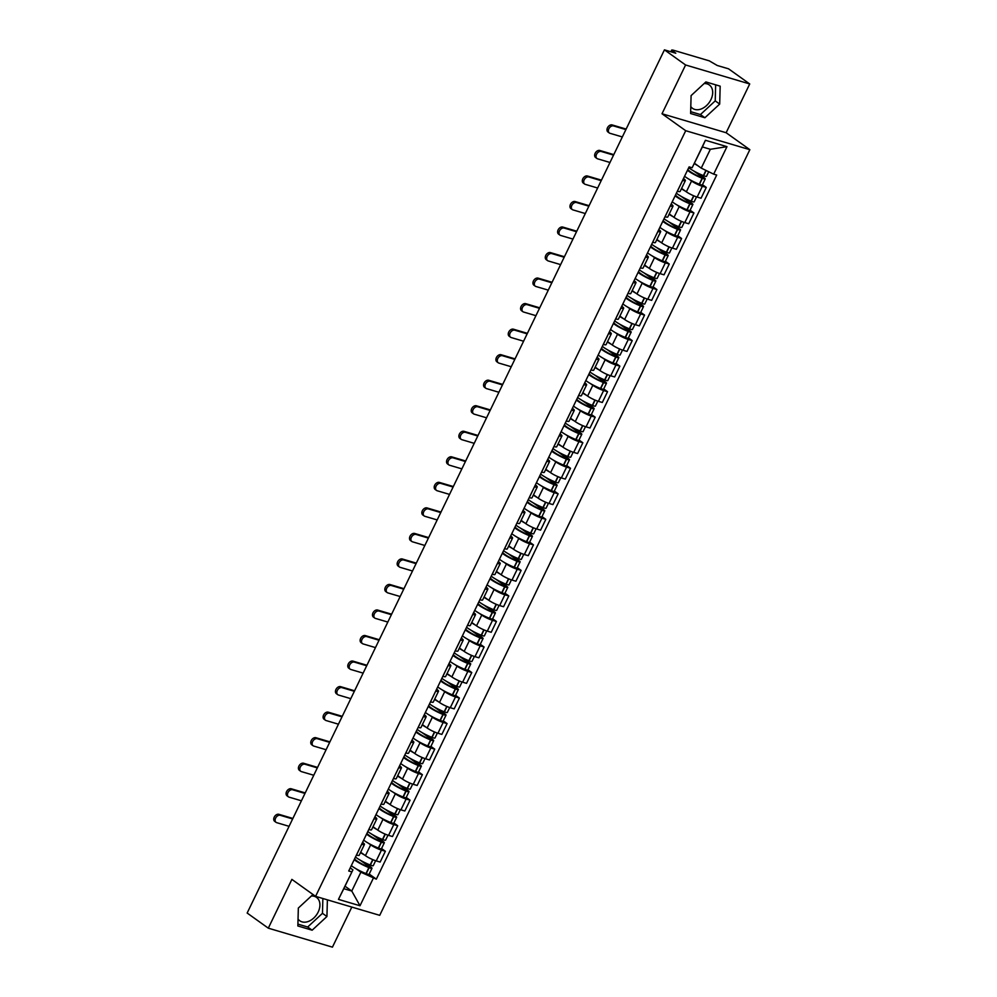 <?xml version="1.0" encoding="UTF-8"?>
<svg xmlns="http://www.w3.org/2000/svg" width="997" height="997" viewBox="0 0 997 997"><rect width="100%" height="100%" fill="white"/><g stroke="black" fill="none" stroke-linecap="round" stroke-linejoin="round"><path stroke-width="1.5" d="M311.363 896.004A14.382 10.144 -54.4 0 1 316.548 897.4A14.382 10.144 -54.4 0 1 318.18 912.056A14.382 10.144 -54.4 0 1 299.798 920.792A14.382 10.144 -54.4 0 1 298.041 919.01M704.119 83.561A14.382 10.144 -54.4 0 1 709.291 84.944A14.382 10.144 -54.4 0 1 710.936 99.613A14.382 10.144 -54.4 0 1 692.554 108.349A14.382 10.144 -54.4 0 1 690.796 106.554M749.719 83.96L685.587 64.979L664.438 49.85L247.156 913.04L268.305 928.17L291.884 879.391L315.588 896.353L379.72 915.333L749.844 149.687L726.14 132.738L749.719 83.96L728.57 68.83L717.217 65.478L709.228 60.829L672.938 50.087L671.741 50.012L672.489 50.847L671.916 52.056M268.305 928.17L332.437 947.15L351.816 907.071M685.587 64.979L662.008 113.758L685.712 130.707L315.588 896.353M664.438 49.85L675.792 53.215L672.489 50.847M360.677 852.248L365.438 855.663A8.487 1.421 25.8 0 0 376.23 860.909L380.144 862.069L385.365 851.264L381.452 850.105A8.487 1.421 -154.2 0 1 370.66 844.858L368.342 843.2M361.699 844.26L356.477 855.065A8.487 1.421 25.8 0 0 359.219 855.252L364.441 844.447A8.487 1.421 -154.2 0 1 361.699 844.26L361.662 844.247M381.539 848.522L385.365 851.264M362.559 842.403L362.709 842.502A8.487 1.421 -154.2 0 1 364.441 844.447M373.015 826.725L377.788 830.127A8.487 1.421 25.8 0 0 388.568 835.374L392.482 836.533L397.703 825.728L393.79 824.569A8.487 1.421 -154.2 0 1 383.01 819.322L380.68 817.665M368.79 829.516L368.815 829.529A8.487 1.421 25.8 0 0 371.569 829.728L376.791 818.923A8.487 1.421 -154.2 0 1 374.037 818.724L374.012 818.711M393.877 822.999L397.703 825.728M374.897 816.867L375.046 816.979A8.487 1.421 -154.2 0 1 376.791 818.923M385.365 801.189L390.126 804.604A8.487 1.421 25.8 0 0 400.919 809.838L404.832 810.997L410.054 800.192L406.14 799.033A8.487 1.421 -154.2 0 1 395.348 793.799L393.03 792.141M381.128 803.981L381.166 803.993A8.487 1.421 25.8 0 0 383.907 804.193L389.129 793.388A8.487 1.421 -154.2 0 1 386.387 793.188L386.35 793.188M406.228 797.463L410.054 800.192M387.247 791.331L387.397 791.444A8.487 1.421 -154.2 0 1 389.129 793.388M397.703 775.654L402.464 779.068A8.487 1.421 25.8 0 0 413.257 784.315L417.17 785.462L422.392 774.669L418.478 773.51A8.487 1.421 -154.2 0 1 407.686 768.263L405.368 766.606M393.466 778.458L393.503 778.458A8.487 1.421 25.8 0 0 396.258 778.657L401.479 767.852A8.487 1.421 -154.2 0 1 398.725 767.665L398.688 767.653M418.566 771.927L422.392 774.669M399.585 765.796L399.735 765.908A8.487 1.421 -154.2 0 1 401.479 767.852M410.041 750.13L414.814 753.533A8.487 1.421 25.8 0 0 425.594 758.779L429.508 759.938L434.729 749.133L430.816 747.974A8.487 1.421 -154.2 0 1 420.036 742.728L417.718 741.07M411.063 742.129L405.841 752.934A8.487 1.421 25.8 0 0 408.596 753.121L413.817 742.329A8.487 1.421 -154.2 0 1 411.063 742.129L411.038 742.117M430.916 746.392L434.729 749.133M411.923 740.273L412.085 740.372A8.487 1.421 -154.2 0 1 413.817 742.329M422.392 724.595L427.152 727.997A8.487 1.421 25.8 0 0 437.945 733.244L441.858 734.403L447.08 723.598L443.167 722.439A8.487 1.421 -154.2 0 1 432.374 717.204L430.056 715.534M423.413 716.594L418.192 727.399A8.487 1.421 25.8 0 0 420.933 727.598L426.155 716.793A8.487 1.421 -154.2 0 1 423.413 716.594L423.376 716.581M443.254 720.868L447.08 723.598M424.273 714.737L424.423 714.849A8.487 1.421 -154.2 0 1 426.155 716.793M434.729 699.059L439.49 702.474A8.487 1.421 25.8 0 0 450.283 707.708L454.196 708.867L459.418 698.062L455.504 696.915A8.487 1.421 -154.2 0 1 444.724 691.669L442.394 690.011M430.53 701.863A8.487 1.421 25.8 0 0 433.284 702.062L438.506 691.257A8.487 1.421 -154.2 0 1 435.751 691.058L430.505 701.851M455.592 695.333L459.418 698.062M436.611 689.201L436.761 689.313A8.487 1.421 -154.2 0 1 438.506 691.257M447.08 673.523L451.84 676.938A8.487 1.421 25.8 0 0 462.633 682.185L466.546 683.344L471.768 672.539L467.855 671.38A8.487 1.421 -154.2 0 1 457.062 666.133L454.744 664.476M448.102 665.535L442.88 676.327A8.487 1.421 25.8 0 0 445.622 676.527L450.843 665.722A8.487 1.421 -154.2 0 1 448.102 665.535L448.064 665.522M467.942 669.797L471.768 672.539M448.962 663.678L449.111 663.778A8.487 1.421 -154.2 0 1 450.843 665.722M459.418 648L464.178 651.402A8.487 1.421 25.8 0 0 474.971 656.649L478.884 657.808L484.106 647.003L480.193 645.844A8.487 1.421 -154.2 0 1 469.4 640.597L467.082 638.94M455.218 650.804A8.487 1.421 25.8 0 0 457.972 650.991L463.194 640.199A8.487 1.421 -154.2 0 1 460.44 639.999L455.218 650.804M480.28 644.274L484.106 647.003M461.299 638.142L461.449 638.242A8.487 1.421 -154.2 0 1 463.194 640.199M471.755 622.464L476.529 625.867A8.487 1.421 25.8 0 0 487.309 631.113L491.222 632.272L496.444 621.467L492.53 620.308A8.487 1.421 -154.2 0 1 481.75 615.074L479.432 613.404M467.556 625.269A8.487 1.421 25.8 0 0 470.31 625.468L475.532 614.663A8.487 1.421 -154.2 0 1 472.777 614.464L467.556 625.269M492.63 618.738L496.444 621.467M473.637 612.607L473.799 612.719A8.487 1.421 -154.2 0 1 475.532 614.663M484.106 596.929L488.866 600.344A8.487 1.421 25.8 0 0 499.659 605.578L503.572 606.737L508.794 595.944L504.881 594.785A8.487 1.421 -154.2 0 1 494.088 589.539L491.77 587.881M479.906 599.733A8.487 1.421 25.8 0 0 482.648 599.932L487.869 589.127A8.487 1.421 -154.2 0 1 485.128 588.94L479.869 599.72M504.968 593.203L508.794 595.944M485.988 587.071L486.137 587.183A8.487 1.421 -154.2 0 1 487.869 589.127M496.444 571.393L501.204 574.808A8.487 1.421 25.8 0 0 511.997 580.055L515.91 581.214L521.132 570.409L517.219 569.25A8.487 1.421 -154.2 0 1 506.426 564.003L504.108 562.345M492.219 574.197L492.244 574.21A8.487 1.421 25.8 0 0 494.998 574.397L500.22 563.592A8.487 1.421 -154.2 0 1 497.466 563.405L497.441 563.392M517.306 567.667L521.132 570.409M498.326 561.548L498.475 561.647A8.487 1.421 -154.2 0 1 500.22 563.592M508.794 545.87L513.555 549.272A8.487 1.421 25.8 0 0 524.347 554.519L528.26 555.678L533.482 544.873L529.569 543.714A8.487 1.421 -154.2 0 1 518.776 538.467L516.458 536.81M504.557 548.662L504.594 548.674A8.487 1.421 25.8 0 0 507.336 548.861L512.558 538.068A8.487 1.421 -154.2 0 1 509.816 537.869L509.779 537.857M529.656 542.144L533.482 544.873M510.676 536.012L510.825 536.124A8.487 1.421 -154.2 0 1 512.558 538.068M521.132 520.334L525.893 523.737A8.487 1.421 25.8 0 0 536.685 528.983L540.598 530.142L545.82 519.337L541.907 518.178A8.487 1.421 -154.2 0 1 531.114 512.944L528.796 511.287M516.895 523.126L516.932 523.138A8.487 1.421 25.8 0 0 519.686 523.338L524.908 512.533A8.487 1.421 -154.2 0 1 522.154 512.333L522.116 512.333M541.994 516.608L545.82 519.337M523.014 510.476L523.163 510.589A8.487 1.421 -154.2 0 1 524.908 512.533M533.47 494.799L538.243 498.213A8.487 1.421 25.8 0 0 549.023 503.448L552.936 504.607L558.158 493.814L554.245 492.655A8.487 1.421 -154.2 0 1 543.465 487.408L541.147 485.751M529.245 497.603L529.27 497.603A8.487 1.421 25.8 0 0 532.024 497.802L537.246 486.997A8.487 1.421 -154.2 0 1 534.492 486.81L534.467 486.798M554.344 491.072L558.158 493.814M535.352 484.941L535.514 485.053A8.487 1.421 -154.2 0 1 537.246 486.997M545.82 469.263L550.581 472.678A8.487 1.421 25.8 0 0 561.373 477.924L565.287 479.083L570.508 468.278L566.595 467.119A8.487 1.421 -154.2 0 1 555.803 461.873L553.485 460.215M541.583 472.067L541.62 472.08A8.487 1.421 25.8 0 0 544.362 472.266L549.584 461.461A8.487 1.421 -154.2 0 1 546.842 461.275L546.805 461.262M566.682 465.537L570.508 468.278M547.702 459.418L547.852 459.517A8.487 1.421 -154.2 0 1 549.584 461.461M558.158 443.74L562.919 447.142A8.487 1.421 25.8 0 0 573.711 452.389L577.624 453.548L582.846 442.743L578.933 441.584A8.487 1.421 -154.2 0 1 568.14 436.337L565.822 434.68M553.921 446.531L553.958 446.544A8.487 1.421 25.8 0 0 556.712 446.743L561.934 435.938A8.487 1.421 -154.2 0 1 559.18 435.739L559.155 435.726M579.02 440.013L582.846 442.743M560.04 433.882L560.189 433.994A8.487 1.421 -154.2 0 1 561.934 435.938M570.496 418.204L575.269 421.619A8.487 1.421 25.8 0 0 586.062 426.853L589.975 428.012L595.197 417.207L591.283 416.048A8.487 1.421 -154.2 0 1 580.491 410.814L578.173 409.156M571.53 410.203L566.308 421.008A8.487 1.421 25.8 0 0 569.05 421.208L574.272 410.403A8.487 1.421 -154.2 0 1 571.53 410.203L571.493 410.203M591.371 414.478L595.197 417.207M572.39 408.346L572.54 408.458A8.487 1.421 -154.2 0 1 574.272 410.403M582.846 392.668L587.607 396.083A8.487 1.421 25.8 0 0 598.399 401.33L602.313 402.476L607.534 391.684L603.621 390.525A8.487 1.421 -154.2 0 1 592.829 385.278L590.511 383.621M583.868 384.68L578.646 395.473A8.487 1.421 25.8 0 0 581.401 395.672L586.622 384.867A8.487 1.421 -154.2 0 1 583.868 384.68L583.831 384.668M603.708 388.942L607.534 391.684M584.728 382.811L584.878 382.923A8.487 1.421 -154.2 0 1 586.622 384.867M595.184 367.145L599.957 370.548A8.487 1.421 25.8 0 0 610.737 375.794L614.651 376.953L619.872 366.148L615.959 364.989A8.487 1.421 -154.2 0 1 605.179 359.743L602.849 358.085M596.206 359.144L590.984 369.949A8.487 1.421 25.8 0 0 593.738 370.136L598.96 359.344A8.487 1.421 -154.2 0 1 596.206 359.144L596.181 359.132M616.059 363.407L619.872 366.148M597.066 357.287L597.228 357.387A8.487 1.421 -154.2 0 1 598.96 359.344M607.534 341.61L612.295 345.012A8.487 1.421 25.8 0 0 623.088 350.259L627.001 351.418L632.223 340.613L628.309 339.454A8.487 1.421 -154.2 0 1 617.517 334.219L615.199 332.549M603.335 344.414A8.487 1.421 25.8 0 0 606.076 344.613L611.298 333.808A8.487 1.421 -154.2 0 1 608.556 333.609L603.335 344.414M628.397 337.883L632.223 340.613M609.416 331.752L609.566 331.864A8.487 1.421 -154.2 0 1 611.298 333.808M619.872 316.074L624.633 319.489A8.487 1.421 25.8 0 0 635.425 324.723L639.339 325.882L644.561 315.077L640.647 313.93A8.487 1.421 -154.2 0 1 629.855 308.684L627.537 307.026M615.672 318.878A8.487 1.421 25.8 0 0 618.427 319.077L623.648 308.272A8.487 1.421 -154.2 0 1 620.894 308.073L615.672 318.878M640.735 312.348L644.561 315.077M621.754 306.216L621.904 306.328A8.487 1.421 -154.2 0 1 623.648 308.272M632.21 290.538L636.983 293.953A8.487 1.421 25.8 0 0 647.776 299.2L651.677 300.359L656.911 289.554L652.998 288.395A8.487 1.421 -154.2 0 1 642.205 283.148L639.887 281.49M628.023 293.342A8.487 1.421 25.8 0 0 630.765 293.542L635.986 282.737A8.487 1.421 -154.2 0 1 633.245 282.55L627.985 293.342M653.085 286.812L656.911 289.554M634.104 280.693L634.254 280.793A8.487 1.421 -154.2 0 1 635.986 282.737M644.561 265.015L649.321 268.417A8.487 1.421 25.8 0 0 660.114 273.664L664.027 274.823L669.249 264.018L665.335 262.859A8.487 1.421 -154.2 0 1 654.543 257.612L652.225 255.955M640.323 267.807L640.361 267.819A8.487 1.421 25.8 0 0 643.102 268.006L648.324 257.214A8.487 1.421 -154.2 0 1 645.582 257.014L645.545 257.002M665.423 261.289L669.249 264.018M646.442 255.157L646.592 255.257A8.487 1.421 -154.2 0 1 648.324 257.214M656.898 239.479L661.672 242.882A8.487 1.421 25.8 0 0 672.452 248.128L676.365 249.287L681.587 238.482L677.673 237.323A8.487 1.421 -154.2 0 1 666.893 232.089L664.563 230.419M652.699 242.283A8.487 1.421 25.8 0 0 655.453 242.483L660.675 231.678A8.487 1.421 -154.2 0 1 657.92 231.478L652.674 242.271M677.773 235.753L681.587 238.482M658.78 229.622L658.942 229.734A8.487 1.421 -154.2 0 1 660.675 231.678M669.249 213.944L674.009 217.358A8.487 1.421 25.8 0 0 684.802 222.593L688.715 223.752L693.937 212.959L690.024 211.8A8.487 1.421 -154.2 0 1 679.231 206.553L676.913 204.896M665.011 216.735L665.049 216.748A8.487 1.421 25.8 0 0 667.791 216.947L673.012 206.142A8.487 1.421 -154.2 0 1 670.271 205.955L670.233 205.943M690.111 210.217L693.937 212.959M671.131 204.086L671.28 204.198A8.487 1.421 -154.2 0 1 673.012 206.142M681.587 188.408L686.347 191.823A8.487 1.421 25.8 0 0 697.14 197.07L701.053 198.229L706.275 187.424L702.362 186.265A8.487 1.421 -154.2 0 1 691.569 181.018L689.251 179.36M677.349 191.212L677.387 191.225A8.487 1.421 25.8 0 0 680.141 191.412L685.363 180.607A8.487 1.421 -154.2 0 1 682.609 180.42L682.571 180.407M702.449 184.682L706.275 187.424M683.468 178.563L683.618 178.662A8.487 1.421 -154.2 0 1 685.363 180.607M345.012 886.208L351.767 891.044L360.864 872.213L356.004 868.736M350.221 867.926L352.913 869.858L343.815 888.688L351.767 891.044L360.004 905.75L338.457 899.381L352.913 869.858M694.485 163.284L701.24 168.119L710.35 149.288L702.387 146.933L692.13 167.783L689.114 166.885L348.738 870.992L351.754 871.877M692.13 167.783L705.415 140.278L726.975 146.659L713.678 174.151L701.24 168.119M360.864 872.213L376.318 879.155L716.693 175.048L713.678 174.151M373.302 878.257L360.004 905.75M749.844 149.687L685.712 130.707M312.996 894.496L298.34 908.055L297.854 925.964L312.148 930.201L326.929 916.517L327.39 899.842M726.14 132.738L662.008 113.758M705.876 81.928L691.095 95.612L690.609 113.521L704.904 117.746L719.684 104.074L720.17 86.166L705.876 81.928M369.202 874.057L376.318 879.155M338.457 899.381L343.815 888.688M710.35 149.288L726.975 146.659M702.387 146.933L705.415 140.278M297.904 924.107L307.687 927.011L322.467 913.327L322.866 898.509M322.467 913.327L326.929 916.517M307.687 927.011L312.148 930.201M690.659 111.664L700.442 114.555L715.223 100.871L715.659 84.82M715.223 100.871L719.684 104.074M700.442 114.555L704.904 117.746M292.632 818.961L280.282 815.297A4.15 2.929 125.6 0 0 275.845 817.702A4.15 2.929 125.6 0 0 276.082 822.363A4.15 2.929 125.6 0 0 276.717 822.662L289.08 826.326M276.082 822.363L274.711 821.366A4.15 2.929 -54.4 0 1 274.462 816.705A4.15 2.929 -54.4 0 1 278.898 814.312L292.881 818.45M354.209 859.676A14.02 2.355 25.8 0 0 368.878 867.602L369.102 867.702A4.661 0.785 25.8 0 0 371.981 868.287A4.661 0.785 25.8 0 0 371.034 867.228L364.104 862.268M371.981 868.287L369.102 874.269A4.661 0.785 -154.2 0 1 366.211 873.671L365.986 873.584A14.02 2.355 -154.2 0 1 351.318 865.645M375.645 860.723L373.252 865.67A4.661 0.785 -154.2 0 1 370.373 865.084L370.149 864.985A14.02 2.355 -154.2 0 1 355.468 857.046M360.166 860.149L369.364 866.729L368.205 866.867A11.615 1.957 -154.2 0 1 354.608 858.853M364.478 854.977A14.02 2.355 -154.2 0 1 360.503 852.609M304.982 793.425L292.62 789.774A4.15 2.929 125.6 0 0 288.195 792.166A4.15 2.929 125.6 0 0 288.432 796.827A4.15 2.929 125.6 0 0 289.068 797.139L301.418 800.79M288.432 796.827L287.049 795.843A4.15 2.929 -54.4 0 1 286.812 791.182A4.15 2.929 -54.4 0 1 291.249 788.777L305.219 792.914M366.547 834.14A14.02 2.355 25.8 0 0 381.215 842.079L381.452 842.166A4.661 0.785 25.8 0 0 384.331 842.764A4.661 0.785 25.8 0 0 383.371 841.692L376.442 836.732M384.331 842.764L381.44 848.734A4.661 0.785 -154.2 0 1 378.561 848.135L378.337 848.048A14.02 2.355 -154.2 0 1 363.668 840.11M387.983 835.187L385.59 840.135A4.661 0.785 -154.2 0 1 382.711 839.549L382.487 839.462A14.02 2.355 -154.2 0 1 367.818 831.523M372.504 834.614L381.701 841.194L380.542 841.331A11.615 1.957 -154.2 0 1 366.946 833.318M376.829 829.442A14.02 2.355 -154.2 0 1 372.841 827.074M317.32 767.889L304.97 764.238A4.15 2.929 125.6 0 0 300.533 766.631A4.15 2.929 125.6 0 0 300.77 771.292A4.15 2.929 125.6 0 0 301.406 771.603L313.756 775.255M300.77 771.292L299.387 770.307A4.15 2.929 -54.4 0 1 299.15 765.646A4.15 2.929 -54.4 0 1 303.587 763.253L317.569 767.391M378.897 808.604A14.02 2.355 25.8 0 0 393.566 816.543L393.79 816.63A4.661 0.785 25.8 0 0 396.669 817.228A4.661 0.785 25.8 0 0 395.722 816.157L388.78 811.197M396.669 817.228L393.778 823.198A4.661 0.785 -154.2 0 1 390.899 822.612L390.674 822.513A14.02 2.355 -154.2 0 1 376.006 814.574M400.333 809.664L397.94 814.611A4.661 0.785 -154.2 0 1 395.061 814.013L394.824 813.926A14.02 2.355 -154.2 0 1 380.156 805.987M384.854 809.078L394.052 815.658L392.893 815.808A11.615 1.957 -154.2 0 1 379.284 807.794M389.166 803.906A14.02 2.355 -154.2 0 1 385.191 801.538M329.658 742.366L317.308 738.702A4.15 2.929 125.6 0 0 312.884 741.095A4.15 2.929 125.6 0 0 313.12 745.768A4.15 2.929 125.6 0 0 313.756 746.068L326.106 749.732M313.12 745.768L311.737 744.771A4.15 2.929 -54.4 0 1 311.5 740.11A4.15 2.929 -54.4 0 1 315.924 737.718L329.907 741.855M391.235 783.069A14.02 2.355 25.8 0 0 405.904 791.007L406.128 791.107A4.661 0.785 25.8 0 0 409.019 791.693A4.661 0.785 25.8 0 0 408.06 790.621L401.13 785.661M409.019 791.693L406.128 797.662A4.661 0.785 -154.2 0 1 403.249 797.077L403.012 796.989A14.02 2.355 -154.2 0 1 388.344 789.051M412.671 784.128L410.278 789.076A4.661 0.785 -154.2 0 1 407.399 788.477L407.175 788.39A14.02 2.355 -154.2 0 1 392.506 780.452M397.192 783.555L406.39 790.135L405.231 790.272A11.615 1.957 -154.2 0 1 391.634 782.259M401.504 778.383A14.02 2.355 -154.2 0 1 397.529 776.015M342.008 716.831L329.658 713.179A4.15 2.929 125.6 0 0 325.221 715.572A4.15 2.929 125.6 0 0 325.458 720.233A4.15 2.929 125.6 0 0 326.094 720.544L338.444 724.196M325.458 720.233L324.075 719.248A4.15 2.929 -54.4 0 1 323.838 714.575A4.15 2.929 -54.4 0 1 328.275 712.182L342.258 716.32M403.573 757.546A14.02 2.355 25.8 0 0 418.254 765.484L418.478 765.571A4.661 0.785 25.8 0 0 421.357 766.157A4.661 0.785 25.8 0 0 420.398 765.098L413.468 760.138M421.357 766.157L418.466 772.139A4.661 0.785 -154.2 0 1 415.587 771.541L415.363 771.454A14.02 2.355 -154.2 0 1 400.694 763.515M425.009 758.592L422.628 763.54A4.661 0.785 -154.2 0 1 419.737 762.954L419.513 762.855A14.02 2.355 -154.2 0 1 404.844 754.928M409.53 758.019L418.74 764.599L417.569 764.736A11.615 1.957 -154.2 0 1 403.972 756.723M413.855 752.847A14.02 2.355 -154.2 0 1 409.879 750.479M354.346 691.295L341.996 687.643A4.15 2.929 125.6 0 0 337.559 690.036A4.15 2.929 125.6 0 0 337.796 694.697A4.15 2.929 125.6 0 0 338.432 695.009L350.794 698.66M337.796 694.697L336.425 693.713A4.15 2.929 -54.4 0 1 336.176 689.052A4.15 2.929 -54.4 0 1 340.613 686.646L354.596 690.796M415.923 732.01A14.02 2.355 25.8 0 0 430.592 739.948L430.816 740.036A4.661 0.785 25.8 0 0 433.695 740.634A4.661 0.785 25.8 0 0 432.748 739.562L425.819 734.602M433.695 740.634L430.816 746.603A4.661 0.785 -154.2 0 1 427.925 746.005L427.701 745.918A14.02 2.355 -154.2 0 1 413.032 737.979M437.359 733.057L434.966 738.004A4.661 0.785 -154.2 0 1 432.087 737.419L431.863 737.331A14.02 2.355 -154.2 0 1 417.182 729.393M421.881 732.483L431.078 739.064L429.919 739.213A11.615 1.957 -154.2 0 1 416.322 731.187M426.193 727.312A14.02 2.355 -154.2 0 1 422.217 724.944M366.697 665.759L354.334 662.108A4.15 2.929 125.6 0 0 349.91 664.501A4.15 2.929 125.6 0 0 350.146 669.161A4.15 2.929 125.6 0 0 350.782 669.473L363.132 673.125M350.146 669.161L348.763 668.177A4.15 2.929 -54.4 0 1 348.526 663.516A4.15 2.929 -54.4 0 1 352.963 661.123L366.933 665.261M428.261 706.474A14.02 2.355 25.8 0 0 442.93 714.413L443.167 714.5A4.661 0.785 25.8 0 0 446.045 715.098A4.661 0.785 25.8 0 0 445.086 714.026L438.157 709.066M446.045 715.098L443.154 721.068A4.661 0.785 -154.2 0 1 440.275 720.482L440.051 720.382A14.02 2.355 -154.2 0 1 425.383 712.456M449.697 707.534L447.304 712.481A4.661 0.785 -154.2 0 1 444.425 711.883L444.201 711.796A14.02 2.355 -154.2 0 1 429.533 703.857M434.218 706.948L443.416 713.54L442.257 713.678A11.615 1.957 -154.2 0 1 428.66 705.664M438.543 701.788A14.02 2.355 -154.2 0 1 434.555 699.42M379.034 640.236L366.684 636.572A4.15 2.929 125.6 0 0 362.247 638.965A4.15 2.929 125.6 0 0 362.484 643.638A4.15 2.929 125.6 0 0 363.12 643.937L375.47 647.601M362.484 643.638L361.101 642.641A4.15 2.929 -54.4 0 1 360.864 637.98A4.15 2.929 -54.4 0 1 365.301 635.588L379.284 639.725M440.612 680.939A14.02 2.355 25.8 0 0 455.28 688.877L455.504 688.977A4.661 0.785 25.8 0 0 458.383 689.563A4.661 0.785 25.8 0 0 457.436 688.491L450.494 683.531M458.383 689.563L455.492 695.532A4.661 0.785 -154.2 0 1 452.613 694.946L452.389 694.859A14.02 2.355 -154.2 0 1 437.72 686.921M462.047 681.998L459.654 686.945A4.661 0.785 -154.2 0 1 456.776 686.36L456.539 686.26A14.02 2.355 -154.2 0 1 441.87 678.321M446.569 681.425L455.766 688.005L454.607 688.142A11.615 1.957 -154.2 0 1 440.998 680.128M450.881 676.253A14.02 2.355 -154.2 0 1 446.905 673.885M391.372 614.7L379.022 611.049A4.15 2.929 125.6 0 0 374.598 613.442A4.15 2.929 125.6 0 0 374.835 618.103A4.15 2.929 125.6 0 0 375.47 618.414L387.821 622.066M374.835 618.103L373.451 617.118A4.15 2.929 -54.4 0 1 373.214 612.445A4.15 2.929 -54.4 0 1 377.639 610.052L391.622 614.189M452.95 655.415A14.02 2.355 25.8 0 0 467.618 663.354L467.842 663.441A4.661 0.785 25.8 0 0 470.734 664.027A4.661 0.785 25.8 0 0 469.774 662.968L462.845 658.008M470.734 664.027L467.842 670.009A4.661 0.785 -154.2 0 1 464.963 669.411L464.727 669.323A14.02 2.355 -154.2 0 1 450.058 661.385M474.385 656.462L471.992 661.41A4.661 0.785 -154.2 0 1 469.113 660.824L468.889 660.737A14.02 2.355 -154.2 0 1 454.221 652.798M458.907 655.889L468.104 662.469L466.945 662.606A11.615 1.957 -154.2 0 1 453.348 654.593M463.219 650.717A14.02 2.355 -154.2 0 1 459.243 648.349M403.723 589.165L391.372 585.513A4.15 2.929 125.6 0 0 386.936 587.906A4.15 2.929 125.6 0 0 387.172 592.567A4.15 2.929 125.6 0 0 387.808 592.879L400.158 596.53M387.172 592.567L385.789 591.582A4.15 2.929 -54.4 0 1 385.552 586.921A4.15 2.929 -54.4 0 1 389.989 584.529L403.972 588.666M465.287 629.88A14.02 2.355 25.8 0 0 479.968 637.818L480.193 637.906A4.661 0.785 25.8 0 0 483.071 638.504A4.661 0.785 25.8 0 0 482.112 637.432L475.183 632.472M483.071 638.504L480.18 644.473A4.661 0.785 -154.2 0 1 477.301 643.888L477.077 643.788A14.02 2.355 -154.2 0 1 462.409 635.849M486.723 630.927L484.343 635.887A4.661 0.785 -154.2 0 1 481.451 635.288L481.227 635.201A14.02 2.355 -154.2 0 1 466.559 627.263M471.245 630.353L480.454 636.933L479.283 637.083A11.615 1.957 -154.2 0 1 465.686 629.057M475.569 625.181A14.02 2.355 -154.2 0 1 471.593 622.813M416.061 563.641L403.71 559.978A4.15 2.929 125.6 0 0 399.274 562.37A4.15 2.929 125.6 0 0 399.51 567.031A4.15 2.929 125.6 0 0 400.146 567.343L412.509 570.994M399.51 567.031L398.139 566.047A4.15 2.929 -54.4 0 1 397.89 561.386A4.15 2.929 -54.4 0 1 402.327 558.993L416.31 563.131M477.638 604.344A14.02 2.355 25.8 0 0 492.306 612.283L492.53 612.37A4.661 0.785 25.8 0 0 495.409 612.968A4.661 0.785 25.8 0 0 494.462 611.896L487.533 606.936M495.409 612.968L492.53 618.938A4.661 0.785 -154.2 0 1 489.639 618.352L489.415 618.265A14.02 2.355 -154.2 0 1 474.746 610.326M499.073 605.403L496.68 610.351A4.661 0.785 -154.2 0 1 493.802 609.753L493.565 609.666A14.02 2.355 -154.2 0 1 478.896 601.727M483.595 604.83L492.792 611.41L491.633 611.547A11.615 1.957 -154.2 0 1 478.037 603.534M487.907 599.658A14.02 2.355 -154.2 0 1 483.931 597.29M428.411 538.106L416.048 534.442A4.15 2.929 125.6 0 0 411.624 536.847A4.15 2.929 125.6 0 0 411.861 541.508A4.15 2.929 125.6 0 0 412.496 541.807L424.847 545.471M411.861 541.508L410.477 540.511A4.15 2.929 -54.4 0 1 410.241 535.85A4.15 2.929 -54.4 0 1 414.677 533.457L428.648 537.595M489.976 578.821A14.02 2.355 25.8 0 0 504.644 586.747L504.881 586.847A4.661 0.785 25.8 0 0 507.76 587.432A4.661 0.785 25.8 0 0 506.8 586.361L499.871 581.413M507.76 587.432L504.868 593.414A4.661 0.785 -154.2 0 1 501.99 592.816L501.765 592.729A14.02 2.355 -154.2 0 1 487.097 584.79M511.411 579.868L509.018 584.815A4.661 0.785 -154.2 0 1 506.14 584.23L505.915 584.13A14.02 2.355 -154.2 0 1 491.247 576.191M495.933 579.294L505.13 585.875L503.971 586.012A11.615 1.957 -154.2 0 1 490.374 577.998M500.257 574.122A14.02 2.355 -154.2 0 1 496.269 571.755M440.749 512.57L428.398 508.919A4.15 2.929 125.6 0 0 423.962 511.311A4.15 2.929 125.6 0 0 424.199 515.972A4.15 2.929 125.6 0 0 424.834 516.284L437.185 519.936M424.199 515.972L422.815 514.988A4.15 2.929 -54.4 0 1 422.578 510.327A4.15 2.929 -54.4 0 1 427.015 507.922L440.998 512.059M502.326 553.285A14.02 2.355 25.8 0 0 516.994 561.224L517.219 561.311A4.661 0.785 25.8 0 0 520.098 561.897A4.661 0.785 25.8 0 0 519.15 560.837L512.209 555.877M520.098 561.897L517.206 567.879A4.661 0.785 -154.2 0 1 514.327 567.281L514.103 567.193A14.02 2.355 -154.2 0 1 499.435 559.255M523.761 554.332L521.369 559.28A4.661 0.785 -154.2 0 1 518.49 558.694L518.253 558.607A14.02 2.355 -154.2 0 1 503.585 550.668M508.283 553.759L517.48 560.339L516.321 560.476A11.615 1.957 -154.2 0 1 502.712 552.463M512.595 548.587A14.02 2.355 -154.2 0 1 508.62 546.219M453.087 487.035L440.736 483.383A4.15 2.929 125.6 0 0 436.3 485.776A4.15 2.929 125.6 0 0 436.549 490.437A4.15 2.929 125.6 0 0 437.185 490.748L449.535 494.4M436.549 490.437L435.166 489.452A4.15 2.929 -54.4 0 1 434.929 484.791A4.15 2.929 -54.4 0 1 439.353 482.398L453.336 486.536M514.664 527.749A14.02 2.355 25.8 0 0 529.332 535.688L529.557 535.775A4.661 0.785 25.8 0 0 532.448 536.374A4.661 0.785 25.8 0 0 531.488 535.302L524.559 530.342M532.448 536.374L529.557 542.343A4.661 0.785 -154.2 0 1 526.678 541.757L526.441 541.658A14.02 2.355 -154.2 0 1 511.773 533.719M536.099 528.809L533.707 533.756A4.661 0.785 -154.2 0 1 530.828 533.158L530.603 533.071A14.02 2.355 -154.2 0 1 515.935 525.132M520.621 528.223L529.818 534.803L528.659 534.953A11.615 1.957 -154.2 0 1 515.063 526.927M524.933 523.051A14.02 2.355 -154.2 0 1 520.957 520.683M465.437 461.511L453.087 457.847A4.15 2.929 125.6 0 0 448.65 460.24A4.15 2.929 125.6 0 0 448.887 464.901A4.15 2.929 125.6 0 0 449.522 465.213L461.873 468.877M448.887 464.901L447.503 463.917A4.15 2.929 -54.4 0 1 447.267 459.256A4.15 2.929 -54.4 0 1 451.703 456.863L465.686 461M527.002 502.214A14.02 2.355 25.8 0 0 541.67 510.152L541.907 510.252A4.661 0.785 25.8 0 0 544.786 510.838A4.661 0.785 25.8 0 0 543.826 509.766L536.897 504.806M544.786 510.838L541.894 516.807A4.661 0.785 -154.2 0 1 539.016 516.222L538.791 516.134A14.02 2.355 -154.2 0 1 524.123 508.196M548.437 503.273L546.057 508.221A4.661 0.785 -154.2 0 1 543.166 507.623L542.941 507.535A14.02 2.355 -154.2 0 1 528.273 499.597M532.959 502.7L542.169 509.28L540.997 509.417A11.615 1.957 -154.2 0 1 527.401 501.404M537.283 497.528A14.02 2.355 -154.2 0 1 533.308 495.16M477.775 435.976L465.425 432.312A4.15 2.929 125.6 0 0 460.988 434.717A4.15 2.929 125.6 0 0 461.225 439.378A4.15 2.929 125.6 0 0 461.86 439.677L474.223 443.341M461.225 439.378L459.854 438.381A4.15 2.929 -54.4 0 1 459.605 433.72A4.15 2.929 -54.4 0 1 464.041 431.327L478.024 435.465M539.352 476.691A14.02 2.355 25.8 0 0 554.02 484.629L554.245 484.716A4.661 0.785 25.8 0 0 557.124 485.302A4.661 0.785 25.8 0 0 556.176 484.243L549.235 479.283M557.124 485.302L554.245 491.284A4.661 0.785 -154.2 0 1 551.353 490.686L551.129 490.599A14.02 2.355 -154.2 0 1 536.461 482.66M560.788 477.737L558.395 482.685A4.661 0.785 -154.2 0 1 555.516 482.099L555.279 482A14.02 2.355 -154.2 0 1 540.611 474.061M545.309 477.164L554.506 483.744L553.347 483.881A11.615 1.957 -154.2 0 1 539.751 475.868M549.621 471.992A14.02 2.355 -154.2 0 1 545.646 469.624M490.125 410.44L477.762 406.788A4.15 2.929 125.6 0 0 473.338 409.181A4.15 2.929 125.6 0 0 473.575 413.842A4.15 2.929 125.6 0 0 474.211 414.154L486.561 417.805M473.575 413.842L472.192 412.858A4.15 2.929 -54.4 0 1 471.955 408.197A4.15 2.929 -54.4 0 1 476.392 405.791L490.362 409.929M551.69 451.155A14.02 2.355 25.8 0 0 566.358 459.094L566.595 459.181A4.661 0.785 25.8 0 0 569.474 459.779A4.661 0.785 25.8 0 0 568.514 458.707L561.585 453.747M569.474 459.779L566.583 465.749A4.661 0.785 -154.2 0 1 563.704 465.15L563.479 465.063A14.02 2.355 -154.2 0 1 548.811 457.125M573.125 452.202L570.733 457.149A4.661 0.785 -154.2 0 1 567.854 456.564L567.629 456.476A14.02 2.355 -154.2 0 1 552.961 448.538M557.647 451.629L566.844 458.209L565.685 458.346A11.615 1.957 -154.2 0 1 552.089 450.332M561.972 446.457A14.02 2.355 -154.2 0 1 557.984 444.089M502.463 384.904L490.113 381.253A4.15 2.929 125.6 0 0 485.676 383.646A4.15 2.929 125.6 0 0 485.913 388.307A4.15 2.929 125.6 0 0 486.548 388.618L498.899 392.27M485.913 388.307L484.53 387.322A4.15 2.929 -54.4 0 1 484.293 382.661A4.15 2.929 -54.4 0 1 488.729 380.268L502.712 384.406M564.04 425.619A14.02 2.355 25.8 0 0 578.709 433.558L578.933 433.645A4.661 0.785 25.8 0 0 581.812 434.243A4.661 0.785 25.8 0 0 580.865 433.172L573.923 428.212M581.812 434.243L578.921 440.213A4.661 0.785 -154.2 0 1 576.042 439.627L575.817 439.527A14.02 2.355 -154.2 0 1 561.149 431.589M585.476 426.679L583.083 431.626A4.661 0.785 -154.2 0 1 580.192 431.028L579.967 430.941A14.02 2.355 -154.2 0 1 565.299 423.002M569.997 426.093L579.195 432.673L578.036 432.823A11.615 1.957 -154.2 0 1 564.427 424.809M574.309 420.921A14.02 2.355 -154.2 0 1 570.334 418.553M514.801 359.381L502.451 355.717A4.15 2.929 125.6 0 0 498.014 358.11A4.15 2.929 125.6 0 0 498.263 362.783A4.15 2.929 125.6 0 0 498.886 363.082L511.249 366.746M498.263 362.783L496.88 361.786A4.15 2.929 -54.4 0 1 496.643 357.125A4.15 2.929 -54.4 0 1 501.067 354.733L515.05 358.87M576.378 400.084A14.02 2.355 25.8 0 0 591.047 408.022L591.271 408.122A4.661 0.785 25.8 0 0 594.162 408.708A4.661 0.785 25.8 0 0 593.203 407.636L586.273 402.676M594.162 408.708L591.271 414.677A4.661 0.785 -154.2 0 1 588.392 414.091L588.155 414.004A14.02 2.355 -154.2 0 1 573.487 406.066M597.814 401.143L595.421 406.091A4.661 0.785 -154.2 0 1 592.542 405.492L592.318 405.405A14.02 2.355 -154.2 0 1 577.649 397.467M582.335 400.57L591.533 407.15L590.374 407.287A11.615 1.957 -154.2 0 1 576.777 399.274M586.647 395.398A14.02 2.355 -154.2 0 1 582.672 393.03M527.151 333.845L514.801 330.194A4.15 2.929 125.6 0 0 510.364 332.587A4.15 2.929 125.6 0 0 510.601 337.248A4.15 2.929 125.6 0 0 511.237 337.559L523.587 341.211M510.601 337.248L509.218 336.263A4.15 2.929 -54.4 0 1 508.981 331.59A4.15 2.929 -54.4 0 1 513.418 329.197L527.388 333.334M588.716 374.56A14.02 2.355 25.8 0 0 603.384 382.499L603.621 382.586A4.661 0.785 25.8 0 0 606.5 383.172A4.661 0.785 25.8 0 0 605.54 382.113L598.611 377.153M606.5 383.172L603.609 389.154A4.661 0.785 -154.2 0 1 600.73 388.556L600.506 388.469A14.02 2.355 -154.2 0 1 585.837 380.53M610.152 375.607L607.759 380.555A4.661 0.785 -154.2 0 1 604.88 379.969L604.656 379.869A14.02 2.355 -154.2 0 1 589.987 371.943M594.673 375.034L603.883 381.614L602.711 381.751A11.615 1.957 -154.2 0 1 589.115 373.738M598.998 369.862A14.02 2.355 -154.2 0 1 595.022 367.494M539.489 308.31L527.139 304.658A4.15 2.929 125.6 0 0 522.702 307.051A4.15 2.929 125.6 0 0 522.939 311.712A4.15 2.929 125.6 0 0 523.575 312.024L535.937 315.675M522.939 311.712L521.568 310.728A4.15 2.929 -54.4 0 1 521.319 306.067A4.15 2.929 -54.4 0 1 525.755 303.674L539.738 307.811M601.066 349.025A14.02 2.355 25.8 0 0 615.735 356.963L615.959 357.051A4.661 0.785 25.8 0 0 618.838 357.649A4.661 0.785 25.8 0 0 617.891 356.577L610.949 351.617M618.838 357.649L615.959 363.618A4.661 0.785 -154.2 0 1 613.068 363.02L612.843 362.933A14.02 2.355 -154.2 0 1 598.175 354.994M622.502 350.072L620.109 355.019A4.661 0.785 -154.2 0 1 617.23 354.433L616.993 354.346A14.02 2.355 -154.2 0 1 602.325 346.408M607.023 349.498L616.221 356.079L615.062 356.228A11.615 1.957 -154.2 0 1 601.465 348.202M611.335 344.326A14.02 2.355 -154.2 0 1 607.36 341.959M551.84 282.774L539.477 279.123A4.15 2.929 125.6 0 0 535.053 281.515A4.15 2.929 125.6 0 0 535.289 286.176A4.15 2.929 125.6 0 0 535.925 286.488L548.275 290.139M535.289 286.176L533.906 285.192A4.15 2.929 -54.4 0 1 533.669 280.531A4.15 2.929 -54.4 0 1 538.106 278.138L552.076 282.276M613.404 323.489A14.02 2.355 25.8 0 0 628.073 331.428L628.309 331.515A4.661 0.785 25.8 0 0 631.188 332.113A4.661 0.785 25.8 0 0 630.229 331.041L623.299 326.081M631.188 332.113L628.297 338.083A4.661 0.785 -154.2 0 1 625.418 337.497L625.194 337.397A14.02 2.355 -154.2 0 1 610.525 329.471M634.84 324.548L632.447 329.496A4.661 0.785 -154.2 0 1 629.568 328.898L629.344 328.811A14.02 2.355 -154.2 0 1 614.675 320.872M619.361 323.963L628.559 330.555L627.4 330.692A11.615 1.957 -154.2 0 1 613.803 322.679M623.673 318.803A14.02 2.355 -154.2 0 1 619.698 316.435M564.177 257.251L551.827 253.587A4.15 2.929 125.6 0 0 547.39 255.98A4.15 2.929 125.6 0 0 547.627 260.653A4.15 2.929 125.6 0 0 548.263 260.952L560.613 264.616M547.627 260.653L546.244 259.656A4.15 2.929 -54.4 0 1 546.007 254.995A4.15 2.929 -54.4 0 1 550.444 252.602L564.427 256.74M625.755 297.953A14.02 2.355 25.8 0 0 640.423 305.892L640.647 305.992A4.661 0.785 25.8 0 0 643.526 306.578A4.661 0.785 25.8 0 0 642.579 305.506L635.637 300.546M643.526 306.578L640.635 312.547A4.661 0.785 -154.2 0 1 637.756 311.961L637.532 311.874A14.02 2.355 -154.2 0 1 622.863 303.935M647.19 299.013L644.797 303.96A4.661 0.785 -154.2 0 1 641.906 303.375L641.682 303.275A14.02 2.355 -154.2 0 1 627.013 295.336M631.712 298.439L640.909 305.02L639.738 305.157A11.615 1.957 -154.2 0 1 626.141 297.143M636.024 293.268A14.02 2.355 -154.2 0 1 632.048 290.9M576.515 231.715L564.165 228.064A4.15 2.929 125.6 0 0 559.728 230.457A4.15 2.929 125.6 0 0 559.978 235.118A4.15 2.929 125.6 0 0 560.601 235.429L572.963 239.081M559.978 235.118L558.594 234.133A4.15 2.929 -54.4 0 1 558.357 229.46A4.15 2.929 -54.4 0 1 562.782 227.067L576.764 231.204M638.092 272.43A14.02 2.355 25.8 0 0 652.761 280.369L652.985 280.456A4.661 0.785 25.8 0 0 655.864 281.042A4.661 0.785 25.8 0 0 654.917 279.983L647.988 275.022M655.864 281.042L652.985 287.024A4.661 0.785 -154.2 0 1 650.106 286.426L649.87 286.338A14.02 2.355 -154.2 0 1 635.201 278.4M659.528 273.477L657.135 278.425A4.661 0.785 -154.2 0 1 654.256 277.839L654.032 277.752A14.02 2.355 -154.2 0 1 639.364 269.813M644.05 272.904L653.247 279.484L652.088 279.621A11.615 1.957 -154.2 0 1 638.491 271.608M648.362 267.732A14.02 2.355 -154.2 0 1 644.386 265.364M588.866 206.18L576.515 202.528A4.15 2.929 125.6 0 0 572.079 204.921A4.15 2.929 125.6 0 0 572.315 209.582A4.15 2.929 125.6 0 0 572.951 209.893L585.301 213.545M572.315 209.582L570.932 208.597A4.15 2.929 -54.4 0 1 570.695 203.936A4.15 2.929 -54.4 0 1 575.132 201.544L589.102 205.681M650.43 246.895A14.02 2.355 25.8 0 0 665.099 254.833L665.335 254.92A4.661 0.785 25.8 0 0 668.214 255.519A4.661 0.785 25.8 0 0 667.255 254.447L660.326 249.487M668.214 255.519L665.323 261.488A4.661 0.785 -154.2 0 1 662.444 260.902L662.22 260.803A14.02 2.355 -154.2 0 1 647.552 252.864M671.866 247.941L669.473 252.902A4.661 0.785 -154.2 0 1 666.594 252.303L666.37 252.216A14.02 2.355 -154.2 0 1 651.702 244.277M656.387 247.368L665.597 253.948L664.426 254.098A11.615 1.957 -154.2 0 1 650.829 246.072M660.712 242.196A14.02 2.355 -154.2 0 1 656.736 239.828M601.203 180.656L588.853 176.992A4.15 2.929 125.6 0 0 584.416 179.385A4.15 2.929 125.6 0 0 584.653 184.046A4.15 2.929 125.6 0 0 585.289 184.358L597.652 188.022M584.653 184.046L583.282 183.062A4.15 2.929 -54.4 0 1 583.033 178.401A4.15 2.929 -54.4 0 1 587.47 176.008L601.453 180.145M662.781 221.359A14.02 2.355 25.8 0 0 677.449 229.298L677.673 229.385A4.661 0.785 25.8 0 0 680.552 229.983A4.661 0.785 25.8 0 0 679.605 228.911L672.663 223.951M680.552 229.983L677.673 235.953A4.661 0.785 -154.2 0 1 674.782 235.367L674.558 235.28A14.02 2.355 -154.2 0 1 659.889 227.341M684.216 222.418L681.823 227.366A4.661 0.785 -154.2 0 1 678.945 226.768L678.708 226.68A14.02 2.355 -154.2 0 1 664.039 218.742M668.738 221.845L677.935 228.425L676.776 228.562A11.615 1.957 -154.2 0 1 663.179 220.549M673.05 216.673A14.02 2.355 -154.2 0 1 669.074 214.305M613.554 155.121L601.191 151.457A4.15 2.929 125.6 0 0 596.767 153.862A4.15 2.929 125.6 0 0 597.004 158.523A4.15 2.929 125.6 0 0 597.639 158.822L609.99 162.486M597.004 158.523L595.62 157.526A4.15 2.929 -54.4 0 1 595.383 152.865A4.15 2.929 -54.4 0 1 599.808 150.472L613.791 154.61M675.119 195.836A14.02 2.355 25.8 0 0 689.787 203.762L690.011 203.862A4.661 0.785 25.8 0 0 692.903 204.447A4.661 0.785 25.8 0 0 691.943 203.376L685.014 198.428M692.903 204.447L690.011 210.429A4.661 0.785 -154.2 0 1 687.132 209.831L686.908 209.744A14.02 2.355 -154.2 0 1 672.227 201.805M696.554 196.883L694.161 201.83A4.661 0.785 -154.2 0 1 691.282 201.244L691.058 201.145A14.02 2.355 -154.2 0 1 676.39 193.206M681.076 196.309L690.273 202.89L689.114 203.027A11.615 1.957 -154.2 0 1 675.517 195.013M685.388 191.137A14.02 2.355 -154.2 0 1 681.412 188.769M625.892 129.585L613.541 125.934A4.15 2.929 125.6 0 0 609.105 128.326A4.15 2.929 125.6 0 0 609.341 132.987A4.15 2.929 125.6 0 0 609.977 133.299L622.327 136.95M609.341 132.987L607.958 132.003A4.15 2.929 -54.4 0 1 607.721 127.342A4.15 2.929 -54.4 0 1 612.158 124.937L626.141 129.074M687.469 170.3A14.02 2.355 25.8 0 0 702.137 178.239L702.362 178.326A4.661 0.785 25.8 0 0 705.24 178.912A4.661 0.785 25.8 0 0 704.293 177.852L697.352 172.892M705.24 178.912L702.349 184.894A4.661 0.785 -154.2 0 1 699.47 184.295L699.246 184.208A14.02 2.355 -154.2 0 1 684.578 176.27M708.705 171.746L706.512 176.295A4.661 0.785 -154.2 0 1 703.62 175.709L703.396 175.622A14.02 2.355 -154.2 0 1 688.728 167.683M693.426 170.774L702.623 177.354L701.452 177.491A11.615 1.957 -154.2 0 1 687.855 169.478M697.738 165.602A14.02 2.355 -154.2 0 1 694.336 163.608M691.569 181.018L686.347 191.823M679.231 206.553L674.009 217.358M666.893 232.089L661.672 242.882M654.543 257.612L649.321 268.417M642.205 283.148L636.983 293.953M629.855 308.684L624.633 319.489M617.517 334.219L612.295 345.012M605.179 359.743L599.957 370.548M592.829 385.278L587.607 396.083M580.491 410.814L575.269 421.619M568.14 436.337L562.919 447.142M555.803 461.873L550.581 472.678M543.465 487.408L538.243 498.213M531.114 512.944L525.893 523.737M518.776 538.467L513.555 549.272M506.426 564.003L501.204 574.808M494.088 589.539L488.866 600.344M481.75 615.074L476.529 625.867M469.4 640.597L464.178 651.402M457.062 666.133L451.84 676.938M444.724 691.669L439.49 702.474M432.374 717.204L427.152 727.997M420.036 742.728L414.814 753.533M407.686 768.263L402.464 779.068M395.348 793.799L390.126 804.604M383.01 819.322L377.788 830.127M370.66 844.858L365.438 855.663M670.271 205.955L665.049 216.748M645.582 257.014L640.361 267.819M559.18 435.739L553.958 446.544M546.842 461.275L541.62 472.08M534.492 486.81L529.27 497.603M522.154 512.333L516.932 523.138M509.816 537.869L504.594 548.674M497.466 563.405L492.244 574.21M398.725 767.665L393.503 778.458M386.387 793.188L381.166 803.993M374.037 818.724L368.815 829.529M682.609 180.42L677.387 191.225M690.024 211.8L684.802 222.593M677.673 237.323L672.452 248.128M665.335 262.859L660.114 273.664M652.998 288.395L647.776 299.2M640.647 313.93L635.425 324.723M628.309 339.454L623.088 350.259M615.959 364.989L610.737 375.794M603.621 390.525L598.399 401.33M591.283 416.048L586.062 426.853M578.933 441.584L573.711 452.389M566.595 467.119L561.373 477.924M554.245 492.655L549.023 503.448M541.907 518.178L536.685 528.983M529.569 543.714L524.347 554.519M517.219 569.25L511.997 580.055M504.881 594.785L499.659 605.578M492.53 620.308L487.309 631.113M480.193 645.844L474.971 656.649M467.855 671.38L462.633 682.185M455.504 696.915L450.283 707.708M443.167 722.439L437.945 733.244M430.816 747.974L425.594 758.779M418.478 773.51L413.257 784.315M406.14 799.033L400.919 809.838M393.79 824.569L388.568 835.374M381.452 850.105L376.23 860.909M702.362 186.265L697.14 197.07M278.898 814.312L280.282 815.297M368.878 867.602L365.986 873.584M369.102 867.702L366.211 873.671M372.965 859.713L370.373 865.084M372.741 859.613L370.149 864.985M291.249 788.777L292.62 789.774M381.215 842.079L378.337 848.048M381.452 842.166L378.561 848.135M385.303 834.177L382.711 839.549M385.079 834.078L382.487 839.462M303.587 763.253L304.97 764.238M393.566 816.543L390.674 822.513M393.79 816.63L390.899 822.612M397.653 808.642L395.061 814.013M397.429 808.555L394.824 813.926M315.924 737.718L317.308 738.702M405.904 791.007L403.012 796.989M406.128 791.107L403.249 797.077M409.991 783.119L407.399 788.477M409.767 783.019L407.175 788.39M328.275 712.182L329.658 713.179M418.254 765.484L415.363 771.454M418.478 765.571L415.587 771.541M422.342 757.583L419.737 762.954M422.117 757.483L419.513 762.855M340.613 686.646L341.996 687.643M430.592 739.948L427.701 745.918M430.816 740.036L427.925 746.005M434.68 732.047L432.087 737.419M434.455 731.948L431.863 737.331M352.963 661.123L354.334 662.108M442.93 714.413L440.051 720.382M443.167 714.5L440.275 720.482M447.017 706.512L444.425 711.883M446.793 706.424L444.201 711.796M365.301 635.588L366.684 636.572M455.28 688.877L452.389 694.859M455.504 688.977L452.613 694.946M459.368 680.988L456.776 686.36M459.143 680.889L456.539 686.26M377.639 610.052L379.022 611.049M467.618 663.354L464.727 669.323M467.842 663.441L464.963 669.411M471.706 655.453L469.113 660.824M471.481 655.353L468.889 660.737M389.989 584.529L391.372 585.513M479.968 637.818L477.077 643.788M480.193 637.906L477.301 643.888M484.056 629.917L481.451 635.288M483.832 629.83L481.227 635.201M402.327 558.993L403.71 559.978M492.306 612.283L489.415 618.265M492.53 612.37L489.639 618.352M496.394 604.381L493.802 609.753M496.17 604.294L493.565 609.666M414.677 533.457L416.048 534.442M504.644 586.747L501.765 592.729M504.881 586.847L501.99 592.816M508.732 578.858L506.14 584.23M508.507 578.759L505.915 584.13M427.015 507.922L428.398 508.919M516.994 561.224L514.103 567.193M517.219 561.311L514.327 567.281M521.082 553.323L518.49 558.694M520.858 553.223L518.253 558.607M439.353 482.398L440.736 483.383M529.332 535.688L526.441 541.658M529.557 535.775L526.678 541.757M533.42 527.787L530.828 533.158M533.196 527.7L530.603 533.071M451.703 456.863L453.087 457.847M541.67 510.152L538.791 516.134M541.907 510.252L539.016 516.222M545.77 502.264L543.166 507.623M545.546 502.164L542.941 507.535M464.041 431.327L465.425 432.312M554.02 484.629L551.129 490.599M554.245 484.716L551.353 490.686M558.108 476.728L555.516 482.099M557.884 476.628L555.279 482M476.392 405.791L477.762 406.788M566.358 459.094L563.479 465.063M566.595 459.181L563.704 465.15M570.446 451.192L567.854 456.564M570.222 451.093L567.629 456.476M488.729 380.268L490.113 381.253M578.709 433.558L575.817 439.527M578.933 433.645L576.042 439.627M582.796 425.657L580.192 431.028M582.572 425.569L579.967 430.941M501.067 354.733L502.451 355.717M591.047 408.022L588.155 414.004M591.271 408.122L588.392 414.091M595.134 400.133L592.542 405.492M594.91 400.034L592.318 405.405M513.418 329.197L514.801 330.194M603.384 382.499L600.506 388.469M603.621 382.586L600.73 388.556M607.485 374.598L604.88 379.969M607.26 374.498L604.656 379.869M525.755 303.674L527.139 304.658M615.735 356.963L612.843 362.933M615.959 357.051L613.068 363.02M619.822 349.062L617.23 354.433M619.598 348.962L616.993 354.346M538.106 278.138L539.477 279.123M628.073 331.428L625.194 337.397M628.309 331.515L625.418 337.497M632.16 323.527L629.568 328.898M631.936 323.439L629.344 328.811M550.444 252.602L551.827 253.587M640.423 305.892L637.532 311.874M640.647 305.992L637.756 311.961M644.511 298.003L641.906 303.375M644.286 297.904L641.682 303.275M562.782 227.067L564.165 228.064M652.761 280.369L649.87 286.338M652.985 280.456L650.106 286.426M656.849 272.468L654.256 277.839M656.624 272.368L654.032 277.752M575.132 201.544L576.515 202.528M665.099 254.833L662.22 260.803M665.335 254.92L662.444 260.902M669.199 246.932L666.594 252.303M668.975 246.845L666.37 252.216M587.47 176.008L588.853 176.992M677.449 229.298L674.558 235.28M677.673 229.385L674.782 235.367M681.537 221.396L678.945 226.768M681.312 221.309L678.708 226.68M599.808 150.472L601.191 151.457M689.787 203.762L686.908 209.744M690.011 203.862L687.132 209.831M693.875 195.873L691.282 201.244M693.65 195.773L691.058 201.145M612.158 124.937L613.541 125.934M702.137 178.239L699.246 184.208M702.362 178.326L699.47 184.295M706.15 170.499L703.62 175.709M705.926 170.387L703.396 175.622M670.894 51.757L671.741 50.012"/></g></svg>
